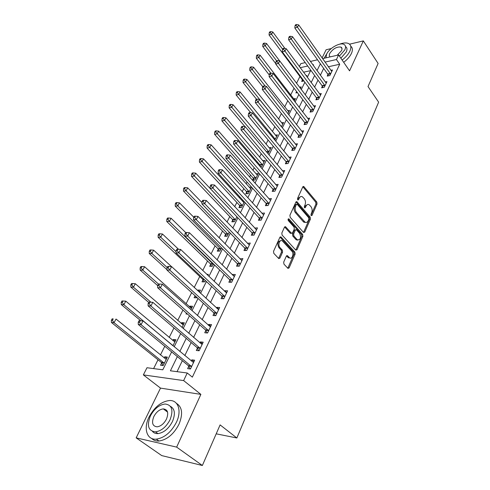 <?xml version="1.0" encoding="UTF-8"?>
<svg xmlns="http://www.w3.org/2000/svg" width="490" height="490" viewBox="0 0 490 490"><rect width="100%" height="100%" fill="white"/><g stroke="black" fill="none" stroke-linecap="round" stroke-linejoin="round"><path stroke-width="0.73" d="M311.187 215.625L312.02 215.447L317.036 203.969L316.803 202.064L303.733 186.47L302.789 186.904L297.546 198.456L297.889 199.981L298.575 199.669L299.261 198.162C300.052 196.619 301.081 196.147 302.348 196.735L304.259 198.72C305.57 200.588 305.821 202.658 305.019 204.936L304.345 206.437L304.517 207.803L305.362 207.631L306.03 206.125C306.807 204.581 307.824 204.097 309.08 204.685L310.936 206.621C312.222 208.458 312.467 210.51 311.683 212.776L311.028 214.277L311.187 215.625M166.857 410.559L166 410.92M283.692 262.119L283.943 264.135L287.961 268.385L289.106 267.895L295.133 254.102L294.888 252.123L280.978 236.915L279.857 237.387L273.543 251.297L273.794 253.336L278.755 258.585L279.925 258.101L282.589 252.136L282.344 250.121L279.986 247.579C277.505 245.135 279.698 238.93 282.332 240.902L291.868 251.217C294.282 253.612 292.126 259.792 289.541 257.814L287.459 255.682L286.332 256.166L283.692 262.119M202.358 465.5L161.718 455.59L136.159 437.864L176.651 447.113L202.358 465.5L220.108 424.897L236.854 437.974L378.629 102.147L368.021 86.558L378.115 63.467L363.329 40.897L349.566 70.848L338.615 54.947L336.434 59.535L339.711 64.257L192.343 377.147L187.241 373L183.634 380.583L143.356 374.899L146.976 367.733L162.79 369.803L171.641 351.9M176.651 447.113L200.882 394.383L183.634 380.583M303.506 232.438L304.725 232.144L310.433 219.079L310.201 217.15L296.873 201.666L295.887 202.113L289.909 215.269L290.154 217.254L303.506 232.438M302.887 236.352L297.02 249.778L295.77 250.108L282.087 235.047L281.836 233.032L284.482 227.207L285.566 226.741L291.513 233.283L292.579 232.817L294.282 229.008L294.037 227.035L288.31 220.561C287.851 219.44 288.04 218.871 288.873 218.846L302.649 234.404L302.887 236.352L301.779 236.394L295.911 249.802L297.02 249.778M363.329 40.897L349.548 44.186M331.265 48.547L326.101 49.778L322.095 57.967M339.711 64.257L328.318 66.763M323.67 68.404L320.362 75.24M317.998 80.133L314.586 87.196M312.21 92.108L308.682 99.409M306.293 104.339L302.649 111.885M300.254 116.828L296.487 124.632M294.086 129.593L290.184 137.659M287.777 142.633L283.747 150.975M281.334 155.967L277.162 164.591M274.743 169.595L270.431 178.513M267.999 183.536L263.54 192.76M261.109 197.795L256.497 207.337M254.053 212.384L249.281 222.258M246.831 227.317L241.895 237.54M239.445 242.605L234.33 253.183M231.874 258.261L226.582 269.206M224.12 274.296L218.644 285.633M216.176 290.729L210.504 302.465M208.036 307.567L202.156 319.725M199.687 324.833L193.599 337.426M191.125 342.541L184.816 355.587M182.341 360.707L177.043 371.671M327.933 74.572L327.216 76.085L329.85 75.534L332.496 69.966L330.836 70.321M322.34 86.295L321.605 87.839L324.257 87.312L326.952 81.628L325.231 81.983M316.632 98.263L315.885 99.838L318.543 99.341L321.299 93.535L319.511 93.884M310.807 110.483L310.035 112.088L312.706 111.622L315.523 105.699L313.661 106.03M304.854 122.959L304.07 124.601L306.746 124.172L309.625 118.115L307.683 118.439M298.771 135.706L297.969 137.384L300.658 136.986L303.598 130.799L301.577 131.112M292.555 148.733L291.734 150.448L294.435 150.087L297.442 143.76L295.329 144.06M286.203 162.043L285.364 163.801L288.077 163.47L291.146 157.008L288.941 157.29M279.71 175.653L278.853 177.447L281.579 177.16L284.714 170.551L282.405 170.814M273.071 189.569L272.195 191.406L274.927 191.155L278.136 184.399L275.717 184.638M266.278 203.803L265.384 205.678L268.128 205.475L271.411 198.56L268.863 198.769M259.332 218.362L258.42 220.28L261.17 220.12L264.526 213.046L261.844 213.224M252.228 233.264L251.29 235.225L254.047 235.114L257.489 227.875L254.702 228.064M244.951 248.516L243.989 250.525L246.758 250.457L250.28 243.046L247.432 243.303M237.497 264.128L236.517 266.186L239.292 266.174L242.899 258.585L239.99 258.904M229.871 280.121L228.861 282.228L231.648 282.271L235.341 274.498L232.56 274.48L232.364 274.884M222.05 296.505L221.021 298.667L223.814 298.759L227.599 290.797L224.806 290.723L224.555 291.256M214.044 313.294L212.985 315.505L215.784 315.664L219.661 307.5L216.868 307.371L216.549 308.039M205.831 330.499L204.746 332.771L207.552 332.992L211.533 324.619L208.728 324.429L208.342 325.238M206.094 329.954L205.91 330.334M197.415 348.145L196.3 350.479L199.112 350.76L203.191 342.173L200.379 341.922L199.926 342.877M197.666 347.618L197.488 347.986M188.779 366.244L187.639 368.639L190.457 368.988L194.64 360.181L191.823 359.862L191.296 360.971M189.024 365.736L188.852 366.085M299.929 76.489L296.536 83.263M294.061 88.206L290.662 94.993M287.783 100.738L284.69 106.906M281.37 113.545L278.602 119.064M274.81 126.634L272.385 131.479M268.104 140.024L266.033 144.158M261.243 153.713L259.547 157.106M257.189 161.816L256.754 162.68M254.224 167.727L252.914 170.342M250.549 175.059L249.582 177M247.046 182.06L246.139 183.866M243.769 188.595L242.238 191.657M239.696 196.735L239.218 197.691M236.835 202.437L234.716 206.67M229.749 216.58L227.017 222.043M222.503 231.047L219.122 237.797M215.092 245.851L211.037 253.943M207.503 260.992L202.744 270.498M199.742 276.489L194.242 287.471M191.657 292.622L186.065 303.788M182.935 310.041L177.729 320.423M173.981 327.92L169.191 337.469M164.787 346.265L160.438 354.944M158.019 359.77L153.597 368.603M310.599 70.652L303.543 72.201M302.385 79.974L301.65 81.45L303.935 80.972M306.079 75.65L306.838 75.484L306.483 76.201M296.615 91.575L295.942 92.928L297.418 92.635M299.513 87.226L301.191 86.883L300.425 88.433M290.386 104.101L290.117 104.64L290.723 104.529M293.62 98.858L295.433 98.508L294.233 100.934M287.673 110.709L289.559 110.373L287.906 113.711M281.597 122.812L283.557 122.482L281.438 126.769M275.392 135.16L277.438 134.848L274.823 140.122M269.053 147.772L271.184 147.472L267.95 153.652M259.976 165.253L259.614 165.988M262.573 160.647L264.796 160.365L261.685 166.655L260.325 166.814M253.397 178.489L252.528 180.234L255.088 179.965L258.273 173.54L255.945 173.803M246.672 192.013L245.784 193.795L248.35 193.562L251.554 187.107M249.165 187.235L251.468 187.008M239.794 205.837L238.893 207.662L241.466 207.466L244.296 201.751M242.225 200.967L243.481 200.863M232.768 219.967L231.844 221.829L234.428 221.682L236.866 216.752M225.584 234.422L224.634 236.327L227.225 236.217L229.265 232.107M218.234 249.202L217.266 251.15L219.863 251.088L221.468 247.836M210.712 264.324L209.72 266.315L212.323 266.303L213.487 263.957M203.019 279.802L202.003 281.842L204.612 281.879L205.304 280.476M206.792 274.351L208.336 274.357L207.846 275.349M199.454 292.285L200.526 290.123L197.917 290.055L197.642 290.607M195.087 295.752L194.101 297.73L196.717 297.822L196.913 297.418M190.855 309.649L192.533 306.262L189.918 306.146L189.544 306.893M186.439 313.141L186.01 314.004L187.511 314.084M182.029 327.467L184.344 322.794L181.729 322.616L181.288 323.498M174.85 341.965L125.795 301.16L123.866 304.7L172.97 345.744L175.959 339.729L173.331 339.497L172.829 340.513M161.675 362.943L160.53 365.24L163.158 365.571L167.36 357.088L164.732 356.787L164.156 357.951M161.921 362.447L161.749 362.79M216.206 433.828L236.854 437.974M200.882 394.383L160.512 388.111L136.159 437.864M160.512 388.111L143.356 374.899M299.353 66.524L300.817 63.633L305.252 62.616M177.343 356.591L170.404 370.801L187.241 373M320.368 63.774L317.024 70.609M314.635 75.509L311.181 82.577M308.78 87.496L305.209 94.797M302.802 99.733L299.114 107.285M296.695 112.235L292.879 120.044M290.454 125.011L286.509 133.084M284.078 138.07L279.998 146.418M277.561 151.416L273.34 160.052M270.89 165.069L266.529 173.999M264.073 179.028L259.559 188.264M257.097 193.311L252.43 202.866M249.961 207.925L245.129 217.817M242.654 222.883L237.65 233.118M235.169 238.201L229.994 248.798M227.507 253.887L222.148 264.857M219.661 269.959L214.112 281.315M211.613 286.43L205.867 298.19M203.368 303.31L197.415 315.499M194.916 320.619L188.748 333.249M186.243 338.376L179.848 351.465M336.434 59.535L325.023 62.108M310.403 61.434L317.526 59.792M322.567 58.635L338.615 54.947M313.226 65.342L313.545 64.692L312.865 64.845M307.72 66.009L300.223 67.7M174.183 346.755L180.669 333.623M183.211 328.478L189.471 315.811M192.007 310.672L198.046 298.453M200.582 293.32L206.413 281.523M208.942 276.397L214.571 265.01M217.095 259.896L222.527 248.902M225.051 243.8L230.3 233.179M232.817 228.083L237.883 217.823M240.394 212.746L245.288 202.836M247.793 197.77L252.528 188.191M255.021 183.144L259.596 173.889M262.083 168.848L266.505 159.905M268.986 154.883L273.255 146.234M275.729 141.23L279.864 132.87M282.326 127.878L286.319 119.793M288.775 114.819L292.64 107.004M295.09 102.049L298.827 94.49M301.264 89.547L304.878 82.24M307.31 77.316L310.801 70.248M197.917 290.055L199.73 291.728M189.918 306.146L191.774 307.8M181.729 322.616L183.621 324.257M173.331 339.497L175.267 341.12M164.732 356.787L166.716 358.392M254.733 228.009L256.35 229.743M247.511 243.138L249.337 245.037M240.125 258.622L241.987 260.509M232.56 274.48L234.459 276.348M224.806 290.723L226.754 292.579M216.868 307.371L218.852 309.202M208.728 324.429L210.761 326.248M200.379 341.922L202.462 343.717M191.823 359.862L193.948 361.632M307.469 204.557L304.927 206.204L306.03 206.125M304.345 207.515L304.927 206.204M300.701 196.606L298.159 198.248L299.261 198.162M297.559 199.571L298.159 198.248M311.009 215.306L315.94 204.048L315.707 202.143L302.869 186.757M304.725 232.144L303.622 232.193L309.331 219.14L309.098 217.217L295.991 201.923M308.902 219.122L308.737 217.768L297.24 204.367L296.37 204.538L295.642 206.143C294.815 208.464 295.072 210.565 296.413 212.446L305.043 222.178C306.342 222.821 307.395 222.331 308.204 220.714L308.902 219.122M296.579 204.257L295.268 204.618L296.37 204.538M305.589 222.411L303.941 222.239L303.237 221.639L295.311 212.513C293.963 210.639 293.712 208.538 294.539 206.223L295.268 204.618M291.323 233.124L290.209 233.16L284.635 226.95M288.102 219.251L301.54 234.447L302.649 234.404M296.989 239.451L297.497 239.886C300.627 239.812 301.35 237.644 299.66 233.387L296.37 229.724L295.323 230.19L293.632 233.993L293.878 235.972L296.989 239.451L295.88 239.488L297.908 240.088M295.648 229.755L294.221 230.239L295.323 230.19M295.88 239.488L292.769 236.015L292.524 234.036L294.221 230.239M301.779 236.394L301.54 234.447M290 258.052L288.01 257.464L286.515 255.854L287.612 255.817M280.715 240.694C277.714 241.411 277.101 243.714 278.871 247.609L279.986 247.579M278.602 258.451L281.474 252.154L281.229 250.145L278.871 247.609M287.789 268.226L294.018 254.12L293.779 252.148L280.035 237.099M284.941 48.443L272.808 32.003L271.564 34.282L269.053 34.962L302.103 79.411L302.857 81.199M270.229 32.518L270.731 31.605L269.727 31.881L269.231 32.787L270.229 32.518L282.62 49.208M270.731 31.605L272.808 32.003M269.053 34.962L269.231 32.787M330.572 74.021L297.485 27.244L298.71 24.917L331.779 71.467M328.404 75.84L327.657 73.996L294.821 27.967L297.485 27.244L296.107 25.431L296.597 24.5L295.531 24.794L295.041 25.725L296.107 25.431M295.041 25.725L294.821 27.967M298.71 24.917L296.597 24.5M296.891 91.942L297.185 92.684M279.668 60.938L266.536 43.488L265.268 45.815L262.744 46.464L275.79 63.669M263.92 44.026L264.429 43.096L263.424 43.365L262.916 44.29L263.92 44.026L276.581 60.797M264.429 43.096L266.536 43.488M262.744 46.464L262.916 44.29M294.674 100.04L260.129 55.217L258.83 57.593L256.307 58.218L269.255 74.958M257.477 55.787L257.997 54.831L256.987 55.088L256.466 56.038L257.477 55.787L270.823 73.151M257.997 54.831L260.129 55.217M256.307 58.218L256.466 56.038M288.782 111.934L253.587 67.197L252.258 69.623L249.729 70.223L262.775 86.742M250.892 67.792L251.419 66.824L250.408 67.063L249.876 68.037L250.892 67.792L265.268 86.154M251.419 66.824L253.587 67.197M249.729 70.223L249.876 68.037M324.993 85.768L291.274 39.053L292.53 36.67L326.224 83.165M322.837 87.594L322.059 85.713L288.604 39.745L291.274 39.053L289.884 37.215L290.386 36.26L289.321 36.542L288.818 37.491L289.884 37.215M288.818 37.491L288.604 39.745M292.53 36.67L290.386 36.26M319.29 97.761L284.935 51.113L286.215 48.682L320.552 95.103M317.146 99.605L316.344 97.681L282.252 51.781L284.935 51.113L283.526 49.251L284.041 48.277L282.969 48.553L282.454 49.521L283.526 49.251M282.454 49.521L282.252 51.781M286.215 48.682L284.041 48.277M313.471 110.011L278.449 63.443L279.759 60.956L314.764 107.298M311.34 111.861L310.513 109.895L275.76 64.08L278.449 63.443L277.028 61.562L277.554 60.564L276.476 60.821L275.95 61.82L277.028 61.562M275.95 61.82L275.76 64.08M279.759 60.956L277.554 60.564M282.767 124.08L246.899 79.435L245.545 81.916L243.003 82.485L256.527 99.249M244.161 80.066L244.706 79.074L243.689 79.3L243.144 80.293L244.161 80.066L281.419 126.745M244.706 79.074L246.899 79.435M243.003 82.485L243.144 80.293M307.53 122.525L271.815 76.054L273.157 73.506L308.847 119.75M305.411 124.387L304.553 122.371L269.12 76.654L271.815 76.054L270.382 74.143L270.921 73.126L269.843 73.371L269.304 74.388L270.382 74.143M269.304 74.388L269.12 76.654M273.157 73.506L270.921 73.126M342.124 60.043C345.775 57.244 348.365 54.274 349.885 51.144C351.514 47.395 351.06 44.853 348.519 43.518C346.265 42.55 343.233 42.789 339.429 44.241M327.222 53.042L324.049 58.298M343.692 62.322C347.337 59.529 349.921 56.571 351.434 53.434C352.904 50.09 352.671 47.677 350.73 46.195M345.511 46.581C347.153 47.597 347.404 49.398 346.265 51.977L340.869 58.224M339.423 56.123L344.831 49.87C346.026 47.15 345.695 45.319 343.851 44.357C339.833 42.195 329.237 48.241 326.616 54.127L325.948 57.857M337.194 55.272L341.542 50.635C342.32 48.878 342.106 47.689 340.905 47.071C336.752 46.581 333.053 48.688 329.807 53.379C329.047 55.033 329.176 56.197 330.205 56.883M176.406 422.288C181.986 410.785 178.213 399.956 169.479 400.526C161.32 401.5 154.528 406.97 149.095 416.923C143.258 428.309 146.718 440.1 156.298 439.156C164.475 437.864 171.175 432.241 176.406 422.288M151.649 438.421C153.493 440.332 155.924 441.202 158.944 441.031C167.121 439.757 173.803 434.152 178.997 424.218C183.125 413.995 182.28 407.043 176.467 403.368M170.367 406.296C174.857 408.819 175.555 413.891 172.462 421.51C168.676 428.683 163.844 432.713 157.958 433.607C155.655 433.73 153.842 433.013 152.513 431.457M170.067 419.734C173.632 410.124 171.972 404.887 165.099 404.017C159.219 404.765 154.326 408.727 150.412 415.906C146.608 425.669 148.311 430.986 155.52 431.868C161.412 430.955 166.257 426.913 170.067 419.734M153.835 416.574C151.41 422.846 152.5 426.263 157.106 426.827C160.898 426.263 164.034 423.666 166.496 419.036C168.823 412.831 167.752 409.444 163.28 408.887C159.495 409.383 156.341 411.949 153.835 416.574M167.262 411.269L166.686 411.435M276.63 136.477L240.069 91.949L238.685 94.484L236.137 95.017L250.66 112.639M237.282 92.604L237.84 91.593L236.823 91.808L236.266 92.824L237.282 92.604L275.264 139.233M237.84 91.593L240.069 91.949M236.137 95.017L236.266 92.824M301.46 135.301L265.035 88.947L266.407 86.344L302.802 132.472M299.353 137.182L298.465 135.118L262.328 89.517L265.035 88.947L263.589 87.012L264.141 85.971L263.057 86.203L262.505 87.245L263.589 87.012M262.505 87.245L262.328 89.517M266.407 86.344L264.141 85.971M270.358 149.132L233.081 104.731L231.666 107.328L229.112 107.825L244.951 126.622M230.257 105.424L230.827 104.388L229.804 104.597L229.234 105.632L230.257 105.424L268.961 151.949M230.827 104.388L233.081 104.731M229.112 107.825L229.234 105.632M295.256 148.366L258.101 102.134L259.504 99.476L296.628 145.469M293.167 150.258L292.242 148.145L255.382 102.667L258.101 102.134L256.638 100.174L257.201 99.115L256.111 99.329L255.553 100.395L256.638 100.174M255.553 100.395L255.382 102.667M259.504 99.476L257.201 99.115M263.957 162.061L225.939 117.808L224.494 120.46L221.933 120.926L259.663 164.683L260.625 166.778M223.066 118.537L223.648 117.478L222.625 117.667L222.043 118.721L223.066 118.537L262.53 164.94M223.648 117.478L225.939 117.808M221.933 120.926L222.043 118.721M288.916 161.712L251.003 115.634L252.436 112.908L290.319 158.754M286.846 163.623L285.884 161.455L248.277 116.13L251.003 115.634L249.526 113.649L250.102 112.559L249.012 112.761L248.436 113.845L249.526 113.649M248.436 113.845L248.277 116.13M252.436 112.908L250.102 112.559M257.409 175.273L218.638 131.179L217.156 133.893L214.589 134.321L253.073 177.919L254.071 180.069M215.716 131.939L216.311 130.855L215.288 131.032L214.694 132.116L215.716 131.939L255.958 178.213M216.311 130.855L218.638 131.179M214.589 134.321L214.694 132.116M282.43 175.359L243.738 129.446L245.208 126.659L283.869 172.339M280.39 177.288L279.386 175.065L241.007 129.905L243.738 129.446L242.25 127.431L242.838 126.316L241.742 126.506L241.154 127.621L242.25 127.431M241.154 127.621L241.007 129.905M245.208 126.659L242.838 126.316M250.727 188.773L211.166 144.856L209.653 147.631L207.08 148.023L246.341 191.443L247.383 193.654M208.201 145.659L208.807 144.55L207.778 144.709L207.172 145.818L208.201 145.659L249.239 191.774M208.807 144.55L211.166 144.856M207.08 148.023L207.172 145.818M275.803 189.318L236.303 143.588L237.803 140.734L277.273 186.225M273.781 191.259L272.74 188.981L233.559 144.005L236.303 143.588L234.796 141.549L235.396 140.403L234.3 140.575L233.699 141.714L234.796 141.549M233.699 141.714L233.559 144.005M237.803 140.734L235.396 140.403M243.891 202.566L203.522 158.858L201.972 161.694L199.393 162.043L239.463 205.267L240.547 207.533M200.502 159.691L201.127 158.558L200.098 158.699L199.473 159.832L200.502 159.691L242.372 205.641M201.127 158.558L203.522 158.858M199.393 162.043L199.473 159.832M269.022 203.589L228.689 158.068L230.227 155.146L270.523 200.428M297.663 240.167L297.173 239.898M267.032 205.555L265.947 203.209L225.939 158.442L228.689 158.068L227.164 155.998L227.783 154.834L226.68 154.987L226.061 156.151L227.164 155.998M226.061 156.151L225.939 158.442M230.227 155.146L227.783 154.834M236.725 216.598L195.7 173.178L194.114 176.088L191.529 176.394L232.425 219.398L233.559 221.731M192.625 174.054L193.262 172.897L192.233 173.019L191.596 174.183L192.625 174.054L235.353 219.814M193.262 172.897L195.7 173.178M191.529 176.394L191.596 174.183M262.083 218.197L220.886 172.903L222.46 169.907L263.62 214.957M260.123 220.182L258.99 217.768L218.13 173.233L220.886 172.903L219.342 170.808L219.979 169.607L218.877 169.742L218.24 170.943L219.342 170.808M218.24 170.943L218.13 173.233M222.46 169.907L219.979 169.607M201.978 202.609L187.688 187.848L186.065 190.824L183.481 191.082L225.235 233.846L226.417 236.254M184.565 188.76L185.214 187.572L184.185 187.682L183.53 188.871L184.565 188.76L186.065 190.824L228.175 234.306M185.214 187.572L187.688 187.848M183.481 191.082L183.53 188.871M254.984 233.142L212.893 188.105L214.51 185.036L256.558 229.828M253.061 235.151L251.878 232.67L210.13 188.387L212.893 188.105L211.337 185.973L211.98 184.748L210.878 184.865L210.228 186.09L211.337 185.973M210.228 186.09L210.13 188.387M214.51 185.036L211.98 184.748M193.764 217.223L179.487 202.866L177.821 205.91L175.23 206.125L217.879 248.626L219.116 251.107M176.308 203.822L176.976 202.609L175.941 202.695L175.273 203.914L176.308 203.822L177.821 205.91L220.831 249.134M176.976 202.609L179.487 202.866M175.23 206.125L175.273 203.914M247.72 248.442L204.698 203.687L206.357 200.539L249.33 245.049M245.833 250.482L244.596 247.922L201.929 203.914L204.698 203.687L203.123 201.525L203.791 200.269L202.682 200.361L202.015 201.623L203.123 201.525M202.015 201.623L201.929 203.914M206.357 200.539L203.791 200.269M185.704 232.542L171.084 218.252L169.375 221.37L166.784 221.535L210.351 263.749L211.649 266.309M167.843 219.257L168.529 218.007L167.494 218.075L166.808 219.324L167.843 219.257L169.375 221.37L213.315 264.306M168.529 218.007L171.084 218.252M166.784 221.535L166.808 219.324M240.278 264.11L196.3 219.661L197.997 216.433L241.925 260.631M238.434 266.18L237.136 263.534L193.525 219.832L196.3 219.661L194.708 217.468L195.388 216.176L194.279 216.249L193.599 217.542L194.708 217.468M193.599 217.542L193.525 219.832M197.997 216.433L195.388 216.176M178.55 249.281L162.472 234.012L160.726 237.215L158.129 237.325L202.646 279.227L204.005 281.866M159.177 235.065L159.881 233.785L158.84 233.834L158.141 235.114L159.177 235.065L160.726 237.215L176.082 251.713M159.881 233.785L162.472 234.012M158.129 237.325L158.141 235.114M232.652 280.151L187.682 236.039L189.428 232.732L234.343 276.593M230.864 282.258L229.498 279.527L184.901 236.162L187.682 236.039L186.071 233.816L186.77 232.493L185.661 232.548L184.963 233.871L186.071 233.816M184.963 233.871L184.901 236.162M189.428 232.732L186.77 232.493M195.277 295.923L196.19 297.804M171.476 266.603L153.646 250.17L151.857 253.453L149.26 253.508L166.992 269.702M150.289 251.272L151.012 249.961L149.971 249.992L149.254 251.297L150.289 251.272L151.857 253.453L167.182 267.491M151.012 249.961L153.646 250.17M149.26 253.508L149.254 251.297M224.843 296.591L178.844 252.846L180.632 249.453L226.576 292.947M223.109 298.735L221.676 295.911L176.057 252.907L178.844 252.846L177.215 250.592L177.931 249.232L176.823 249.263L176.1 250.617L177.215 250.592M176.1 250.617L176.057 252.907M180.632 249.453L177.931 249.232M191.48 308.394L144.599 266.738L142.762 270.1L140.165 270.1L157.676 285.609M141.181 267.889L141.916 266.548L140.881 266.548L140.14 267.895L141.181 267.889L142.762 270.1L158.448 284.029M141.916 266.548L144.599 266.738M140.165 270.1L140.14 267.895M216.843 313.441L169.773 270.1L171.61 266.609L218.62 309.704M215.165 315.627L213.652 312.7L166.986 270.1L169.773 270.1L168.125 267.803L168.86 266.413L167.745 266.419L167.01 267.81L168.125 267.803M167.01 267.81L166.986 270.1M171.61 266.609L168.86 266.413M183.266 324.974L135.32 283.728L133.433 287.177L130.836 287.122L148.703 302.428M131.835 284.935L132.594 283.557L131.553 283.539L130.799 284.911L131.835 284.935L133.433 287.177L150.92 302.207M132.594 283.557L135.32 283.728M130.836 287.122L130.799 284.911M208.636 330.713L160.463 287.808L162.343 284.225L210.455 326.879M207.031 332.949L205.433 329.905L157.67 287.74L160.463 287.808L158.797 285.474L159.55 284.047L158.435 284.029L157.682 285.456L158.797 285.474M157.682 285.456L157.67 287.74M162.343 284.225L159.55 284.047M122.249 302.422L123.021 301.007L121.986 300.964L121.208 302.373L122.249 302.422L123.866 304.7L121.269 304.578L140.771 320.742M123.021 301.007L125.795 301.16M121.269 304.578L121.208 302.373M200.226 348.421L150.896 305.993L152.831 302.318L202.088 344.495M198.695 350.718L197.011 347.557L148.103 305.858L150.896 305.993L149.211 303.629L149.989 302.159L148.874 302.11L148.096 303.573L149.211 303.629M148.096 303.573L148.103 305.858M152.831 302.318L149.989 302.159M166.226 359.378L116.026 319.051L114.041 322.683L111.444 322.494L161.265 362.367L163.041 365.558M112.406 320.368L113.202 318.916L112.167 318.843L111.371 320.295L112.406 320.368L114.041 322.683L164.303 363.262M112.167 318.843L113.202 318.916M111.444 322.494L111.371 320.295M139.05 320.687L138.247 322.193L139.368 322.273L140.165 320.76L139.05 320.687L143.062 320.901L193.507 362.557M140.165 320.76L143.062 320.901L141.071 324.674L138.278 324.472L188.362 365.656L190.157 368.952M191.596 366.594L141.071 324.674L139.368 322.273M138.247 322.193L138.278 324.472M311.101 215.502L312.02 215.447M297.644 199.736L298.575 199.669M304.437 207.693L305.362 207.631M302.906 186.8L304.008 186.696M315.707 202.143L316.803 202.064M315.94 204.048L317.036 203.969M296.021 201.96L297.124 201.874M309.098 217.217L310.201 217.15M309.331 219.14L310.433 219.079M294.539 206.223L295.642 206.143M295.311 212.513L296.413 212.446M303.237 221.639L304.339 221.578M284.659 226.974L285.768 226.919M290.209 233.16L291.317 233.118M288.218 219.024L289.026 218.975M292.524 234.036L293.632 233.993M292.769 236.015L293.878 235.972M288.01 257.464L289.118 257.446M281.229 250.145L282.344 250.121M281.474 252.154L282.589 252.136M278.804 258.12L279.925 258.101M280.053 237.117L281.162 237.074M293.779 252.148L294.888 252.123M294.018 254.12L295.133 254.102M287.991 267.895L289.106 267.895M302.103 79.411L302.685 79.288M302.324 79.815L302.973 79.674M330.511 73.855L327.871 74.413M330.291 73.439L327.657 73.996M324.925 85.603L322.279 86.13M324.705 85.187L322.059 85.713M319.229 97.596L316.571 98.098M319.002 97.179L316.344 97.681M313.41 109.846L310.74 110.311M313.177 109.423L310.513 109.895M307.463 122.353L304.786 122.794M307.23 121.937L304.553 122.371M273.769 138.842L274.957 138.664M274.094 139.233L275.196 139.068M301.393 135.136L298.704 135.54M301.154 134.713L298.465 135.118M266.303 151.704L268.655 151.379M266.634 152.096L268.894 151.784M295.188 148.194L292.487 148.562M294.943 147.772L292.242 148.145M259.663 164.683L262.211 164.371M259.908 165.087L262.456 164.775M288.843 161.541L286.136 161.878M288.598 161.124L285.884 161.455M253.073 177.919L255.633 177.643M253.324 178.323L255.884 178.048M282.363 175.187L279.637 175.481M282.111 174.771L279.386 175.065M246.341 191.443L248.908 191.204M246.599 191.847L249.165 191.608M275.729 189.146L272.997 189.397M275.472 188.724L272.74 188.981M239.463 205.267L242.036 205.065M239.72 205.671L242.299 205.469M268.949 203.417L266.205 203.632M268.685 202.995L265.947 203.209M232.425 219.398L235.01 219.238M232.695 219.802L235.274 219.643M262.009 218.019L259.259 218.191M261.74 217.603L258.99 217.768M225.235 233.846L227.826 233.73M225.504 234.251L228.095 234.14M254.904 232.964L252.148 233.087M254.635 232.548L251.878 232.67M217.879 248.626L220.476 248.559M218.154 249.03L220.751 248.963M247.64 248.265L244.871 248.338M247.358 247.848L244.596 247.922M210.351 263.749L212.954 263.73M210.633 264.153L213.236 264.135M240.192 263.932L237.417 263.951M239.91 263.51L237.136 263.534M202.646 279.227L203.987 279.239M202.934 279.631L204.422 279.649M232.572 279.974L229.786 279.943M232.285 279.557L229.498 279.527M224.763 296.413L221.97 296.328M224.463 295.997L221.676 295.911M216.758 313.263L213.959 313.116M216.451 312.847L213.652 312.7M208.55 330.536L205.745 330.321M208.244 330.113L205.433 329.905M172.247 345.144L172.572 345.18M200.134 348.243L197.323 347.967M199.822 347.827L197.011 347.557M161.265 362.367L163.887 362.686M161.584 362.765L164.211 363.084M191.504 366.41L188.687 366.067M191.18 365.999L188.362 365.656M303.071 186.531L303.733 186.47M296.174 201.721L296.873 201.666M303.941 222.239L305.043 222.178M284.8 226.784L285.566 226.741M290.405 233.332L291.513 233.283M288.353 218.877L288.873 218.846M296.389 239.922L297.497 239.886M286.687 255.694L287.459 255.682M288.426 257.832L289.541 257.814M280.188 236.946L280.978 236.915M342.002 48.682L340.905 47.071M167.549 412.078L163.28 408.887M157.958 433.607L155.52 431.868M156.298 439.156L158.944 441.031M208.275 330.15L205.469 329.942M172.327 345.211L172.639 345.242M199.889 347.894L197.078 347.624M161.375 362.471L164.003 362.79M191.29 366.104L188.472 365.76"/></g></svg>
